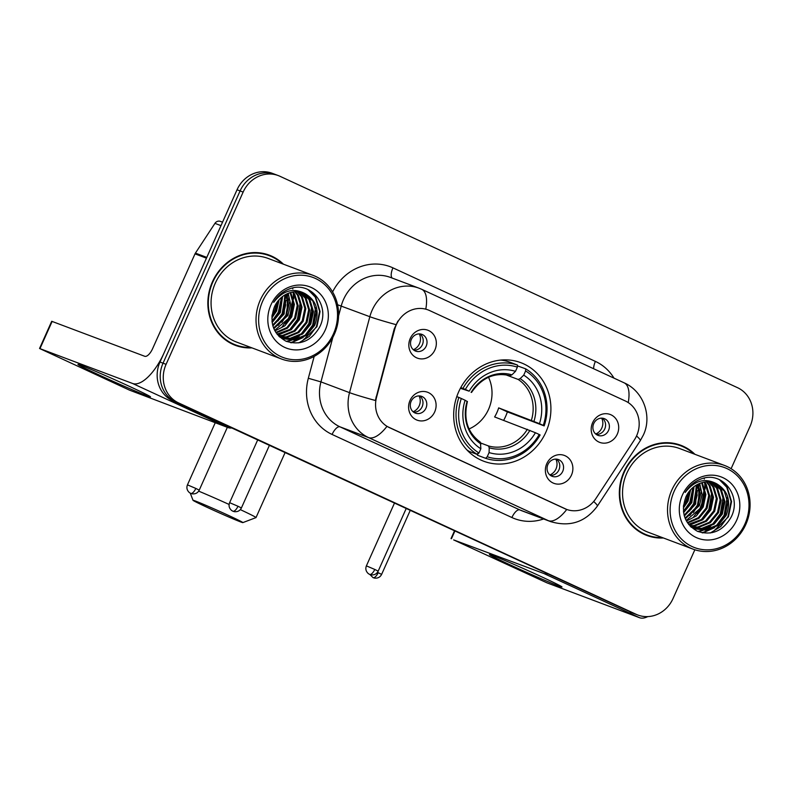 <?xml version="1.0" encoding="UTF-8"?>
<svg xmlns="http://www.w3.org/2000/svg" width="791" height="791" viewBox="0 0 791 791"><rect width="100%" height="100%" fill="white"/><g stroke="black" fill="none" stroke-linecap="round" stroke-linejoin="round"><path stroke-width="1.19" d="M458.681 391.802A52.651 48.024 110.6 0 0 483.736 461.232A52.651 48.024 110.6 0 0 545.909 432.113A52.651 48.024 110.6 0 0 520.844 362.683A52.651 48.024 110.6 0 0 458.681 391.802M571.468 475.094A14.9 13.595 -69.4 0 1 553.038 482.985A14.9 13.595 -69.4 0 1 546.779 463.684A14.9 13.595 -69.4 0 1 565.209 455.794A14.9 13.595 -69.4 0 1 571.468 475.094M547.906 464.535A8.938 8.157 110.6 0 0 552.167 476.32A8.938 8.157 110.6 0 0 562.717 471.377A8.938 8.157 110.6 0 0 558.466 459.591A8.938 8.157 110.6 0 0 547.906 464.535M434.694 411.903A14.9 13.595 -69.4 0 1 416.264 419.794A14.9 13.595 -69.4 0 1 410.005 400.493A14.9 13.595 -69.4 0 1 428.435 392.603A14.9 13.595 -69.4 0 1 434.694 411.903M411.132 401.344A8.938 8.157 110.6 0 0 415.384 413.129A8.938 8.157 110.6 0 0 425.944 408.186A8.938 8.157 110.6 0 0 421.692 396.39A8.938 8.157 110.6 0 0 411.132 401.344M617.296 434.13A14.9 13.595 -69.4 0 1 598.866 442.031A14.9 13.595 -69.4 0 1 592.607 422.73A14.9 13.595 -69.4 0 1 611.038 414.83A14.9 13.595 -69.4 0 1 617.296 434.13M593.734 423.571A8.938 8.157 110.6 0 0 597.996 435.366A8.938 8.157 110.6 0 0 608.546 430.423A8.938 8.157 110.6 0 0 604.294 418.627A8.938 8.157 110.6 0 0 593.734 423.571M434.931 349.879A14.9 13.595 -69.4 0 1 416.501 357.769A14.9 13.595 -69.4 0 1 410.242 338.469A14.9 13.595 -69.4 0 1 428.673 330.579A14.9 13.595 -69.4 0 1 434.931 349.879M411.369 339.319A8.938 8.157 110.6 0 0 415.621 351.105A8.938 8.157 110.6 0 0 426.181 346.161A8.938 8.157 110.6 0 0 421.929 334.375A8.938 8.157 110.6 0 0 411.369 339.319M556.459 459.136A8.938 8.157 -69.4 0 1 558.911 469.943A8.938 8.157 -69.4 0 1 550.358 475.342M419.685 395.945A8.938 8.157 -69.4 0 1 422.137 406.752A8.938 8.157 -69.4 0 1 413.584 412.151M602.287 418.172A8.938 8.157 -69.4 0 1 604.739 428.979A8.938 8.157 -69.4 0 1 596.187 434.378M419.922 333.921A8.938 8.157 -69.4 0 1 422.374 344.728A8.938 8.157 -69.4 0 1 413.822 350.126M394.768 329.125A26.825 24.462 -69.4 0 1 396.331 324.715A26.825 24.462 -69.4 0 1 428.01 309.884A26.825 24.462 -69.4 0 1 429.503 310.507L625.365 400.997A26.825 24.462 -69.4 0 1 634.402 439.836L595.86 498.597A26.825 24.462 -69.4 0 1 566.425 509.345A26.825 24.462 -69.4 0 1 564.922 508.712L389.38 427.605A26.825 24.462 -69.4 0 1 376.546 397.27L394.768 329.125L394.215 328.918L397.893 321.087M283.435 264.194A48.182 43.95 110.6 0 0 269.326 255.167A48.182 43.95 110.6 0 0 212.433 281.814A48.182 43.95 110.6 0 0 235.362 345.351A48.182 43.95 110.6 0 0 251.934 347.872M233.849 344.738A48.182 43.95 110.6 0 0 239.792 346.211M694.923 454.301A48.182 43.95 110.6 0 0 680.804 445.274A48.182 43.95 110.6 0 0 623.911 471.93A48.182 43.95 110.6 0 0 646.85 535.458A48.182 43.95 110.6 0 0 663.412 537.979M645.337 534.854A48.182 43.95 110.6 0 0 651.27 536.328M628.242 402.599A34.774 14.218 -65.2 0 0 624.129 382.824L421.682 289.288A34.774 14.218 114.8 0 1 425.785 309.143L427.644 309.746M693.46 506.003A40.232 36.702 110.6 0 0 694.102 504.618A40.232 36.702 110.6 0 0 697.187 494.78M281.972 315.896A40.232 36.702 110.6 0 0 282.624 314.502A40.232 36.702 110.6 0 0 285.709 304.664M286.431 298.158A40.232 36.702 110.6 0 0 286.372 294.153M697.909 488.274A40.232 36.702 110.6 0 0 697.86 484.27M731.111 468.697L750.076 426.3A29.801 27.181 110.6 0 0 737.558 387.699L279.994 176.294A29.801 27.181 110.6 0 0 278.323 175.592L272.233 173.298A29.801 27.181 110.6 0 0 237.033 189.781L159.99 362.021A29.801 27.181 110.6 0 0 172.517 400.632L633.126 613.183A29.801 27.181 110.6 0 0 634.797 613.875A29.801 27.181 110.6 0 1 633.126 613.183L175.562 401.779L636.182 614.33A29.801 27.181 110.6 0 0 637.843 615.022A29.801 27.181 110.6 0 0 673.032 598.54L694.854 549.765M159.99 362.021L163.045 363.178A29.801 27.181 110.6 0 0 175.562 401.779A29.801 27.181 110.6 0 1 163.045 363.178L240.088 190.938L163.045 363.178L166.09 364.325A29.801 27.181 110.6 0 0 178.608 402.926L636.182 614.33M275.278 174.445A29.801 27.181 110.6 0 0 240.088 190.938A29.801 27.181 110.6 0 1 275.278 174.445M593.675 501.514A34.774 3.401 33.3 0 1 597.343 506.131C585.439 522.149 569.846 527.3 550.566 521.595A39.738 36.248 -69.4 0 1 548.351 520.666A34.774 14.218 114.8 0 0 566.752 509.463L386.947 426.379A34.774 14.218 -65.2 0 1 368.537 437.581A39.738 36.248 -69.4 0 1 349.523 392.643A34.774 1.542 15 0 0 375.349 400.483L394.215 328.918M278.323 175.592A29.801 27.181 110.6 0 0 243.134 192.084L166.09 364.325M684.709 447.548A48.182 43.95 110.6 0 0 679.271 444.73M273.221 257.431A48.182 43.95 110.6 0 0 267.783 254.623M691.136 509.285A39.738 36.248 110.6 0 0 692.293 507.268M279.658 319.168A39.738 36.248 110.6 0 0 280.815 317.161M630.081 612.036A29.801 27.181 110.6 0 0 631.742 612.728L637.843 615.022M693.697 504.431A39.738 36.248 110.6 0 0 697.286 490.845M697.464 486.257A39.738 36.248 110.6 0 0 697.405 484.497M282.209 314.314A39.738 36.248 110.6 0 0 285.798 300.738M285.986 296.15A39.738 36.248 110.6 0 0 285.927 294.381M98.984 374.914A39.738 1.078 24.1 0 1 78.012 364.394A39.738 1.078 24.1 0 1 129.467 386.394A39.738 1.078 24.1 0 1 150.478 396.815A39.738 1.078 24.1 0 1 98.984 374.914M206.866 257.411A4.964 4.528 110.6 0 0 206.451 258.173L164.044 352.964A39.738 16.255 114.8 0 1 132.581 383.477L39.55 348.485L129.408 390.101L228.045 427.585L132.581 383.477M231.704 427.971A39.738 16.255 114.8 0 1 228.045 427.585M39.55 348.485L51.712 321.284L144.743 356.286A9.937 4.064 -65.2 0 0 152.614 348.653L195.011 253.862A4.964 4.528 -69.4 0 1 195.426 253.11L214.944 223.359A4.964 4.528 -69.4 0 1 220.392 221.371L222.548 222.182M333.466 333.822A42.714 38.967 110.6 0 0 315.51 278.491A42.714 38.967 110.6 0 0 262.691 301.124A42.714 38.967 110.6 0 0 280.637 356.454A42.714 38.967 110.6 0 0 333.466 333.822M334.346 334.296A44.701 40.776 110.6 0 0 313.068 275.347A44.701 40.776 110.6 0 0 260.279 300.076A44.701 40.776 110.6 0 0 281.566 359.025A44.701 40.776 110.6 0 0 334.346 334.296M289.377 317.369A44.701 40.776 110.6 0 0 293.352 302.656M293.609 299.008A44.701 40.776 110.6 0 0 293.431 293.303M292.828 288.962A44.701 40.776 110.6 0 0 292.63 287.983M313.068 275.347L268.1 258.42A44.701 40.776 110.6 0 0 215.31 283.148A44.701 40.776 110.6 0 0 236.588 342.088L281.566 359.025M288.794 317.359A47.687 43.495 110.6 0 0 292.947 302.508M293.303 297.95A47.687 43.495 110.6 0 0 293.224 292.996M293.154 291.998A47.687 43.495 110.6 0 0 293.154 291.988L294.707 294.153L298.207 305.81L295.577 318.289L287.548 328.136L276.138 332.892M282.258 263.749A47.687 43.495 110.6 0 0 269.148 255.631L266.102 254.475A47.687 43.495 110.6 0 0 261.841 253.15M269.148 255.631A47.687 43.495 110.6 0 0 212.838 282.001A47.687 43.495 110.6 0 0 235.54 344.886A47.687 43.495 110.6 0 0 250.757 347.427M279.164 299.611L276.524 311.12L271.827 317.982M278.165 300.768L275.565 310.754L271.896 316.469M282.575 296.516L280.33 312.554L272.134 322.53M281.784 297.139L279.381 312.188L271.995 321.541M285.521 294.598L284.137 313.987L272.875 325.912M284.819 295.003L283.188 313.632L272.658 325.141M288.221 293.332L290.594 304.238L287.954 315.421L273.844 328.651M287.568 293.599L287.004 315.065L273.587 328.018M290.752 292.492L294.39 304.367L291.76 316.855L284.879 325.793L274.952 330.945M290.129 292.67L293.451 304.219L290.811 316.499L274.665 330.411M292.561 292.087L293.748 293.787L297.248 305.445L294.618 317.933L286.886 327.563L275.832 332.438M295.439 291.77L298.514 295.587L302.014 307.244L299.384 319.722L291.246 329.669L279.688 334.366L277.344 334.524M294.875 291.8L297.564 295.231L301.064 306.878L298.434 319.366L290.287 329.303L277.048 334.148M297.643 291.78L302.33 297.02L305.83 308.678L303.2 321.166L295.053 331.103L283.494 335.799L278.986 335.898M297.1 291.76L301.371 296.665L304.871 308.322L302.241 320.8L294.104 330.737L282.545 335.433L278.561 335.572M299.769 292.017L306.137 298.454L309.637 310.112L307.007 322.599L298.869 332.536L287.311 337.233L280.716 337.065M280.212 336.976L279.45 336.808M299.245 291.938L305.188 298.098L308.688 309.756L306.058 322.234L297.91 332.18L286.352 336.877L280.281 336.798M279.767 336.709L279.243 336.61M301.816 292.452L309.943 299.888L313.454 311.545L310.823 324.033L302.676 333.97L291.118 338.667L282.525 338.054M282.031 337.915L280.587 337.431M301.312 292.324L308.994 299.532L312.494 311.189L309.864 323.677L301.727 333.614L290.168 338.311L282.061 337.826M281.566 337.698L280.113 337.243M305.148 293.659A24.837 22.652 110.6 0 0 303.764 293.075A24.837 22.652 110.6 0 0 274.437 306.819C269.019 322.125 272.846 333.575 285.887 341.148C299.967 345.746 311.14 341.188 319.396 327.484C330.875 306.71 311.634 281.24 290.89 288.408C283.603 290.781 277.878 295.419 273.716 302.32C283 290.376 293.471 287.489 305.148 293.659C316.726 300.649 319.89 311.259 314.63 325.467L306.493 335.404L294.934 340.1L284.394 338.864L277.423 334.623M303.299 292.907L312.811 300.966L316.311 312.623L313.681 325.111L305.534 335.048L293.975 339.744L283.92 338.677M284.394 338.864L278.58 335.938M278.877 295.735L278.966 296.378M278.066 296.496L278.125 297.129M270.918 304.93A32.787 29.9 110.6 0 0 284.701 347.387A32.787 29.9 110.6 0 0 325.239 330.025A32.787 29.9 110.6 0 0 311.456 287.558A32.787 29.9 110.6 0 0 270.918 304.93M228.411 341.93A47.687 43.495 110.6 0 0 232.495 343.729L235.54 344.886M308.035 289.635L315.263 297.119L319.594 311.328L316.469 326.535L309.271 336.442L298.83 342.889M315.599 307.57L312.653 325.101L304.96 335.463M300.896 338.548L290.604 342.681M311.792 306.137L308.846 323.667L301.144 334.029M297.08 337.114L291.503 339.912M290.643 340.219L286.302 341.326M300.362 301.836L297.406 319.366L289.714 329.728M292.739 298.958L289.783 316.489L282.09 326.851M288.923 297.525L285.976 315.055L278.274 325.417M285.116 296.091L282.169 313.622L274.467 323.984M281.497 297.376L278.353 312.188L271.975 321.304M277.285 301.895L274.546 310.754L272.025 315.164M308.767 289.99L315.747 297.297L320.068 311.506L316.944 326.713L300.62 342.552M316.281 312.02L313.127 325.279L308.569 332.408M303.151 337.51L291.306 342.81M312.465 310.586L309.321 323.845L304.753 330.974M299.334 336.076L292.541 339.873M291.513 340.259L286.747 341.514M301.035 306.285L297.891 319.544L293.323 326.673M293.412 303.408L290.267 316.677L285.699 323.796M289.605 301.974L286.451 315.233L281.893 322.362M285.788 300.54L282.644 313.8L278.076 320.928M281.982 299.107L278.827 312.366L274.269 319.495M277.908 301.084L275.021 310.932L271.926 316.182M207.469 507.496A27.319 0.742 -155.9 0 0 242.867 522.604A27.319 0.742 -155.9 0 0 228.431 515.386A27.319 0.742 -155.9 0 0 193.014 500.308A27.319 0.742 -155.9 0 0 207.469 507.496M240.326 509.622A37.256 1.009 24.1 0 1 256.007 517.581A37.256 1.009 24.1 0 1 255.987 517.601L242.867 522.604M469.053 428.949A36.762 33.529 110.6 0 0 488.531 409.382A36.762 33.529 110.6 0 0 488.522 377.258M487.216 456.773L485.634 458.305A49.279 44.949 110.6 0 0 540.115 434.971L539.225 434.486A47.292 43.129 110.6 0 1 487.216 456.773L489.085 452.571A42.714 38.967 110.6 0 0 535.418 432.726L494.612 416.936A36.762 33.529 110.6 0 0 496.916 412.536A36.762 33.529 110.6 0 0 498.666 407.879L539.472 423.66A42.714 38.967 110.6 0 0 523.731 375.142L525.6 370.949A47.292 43.129 110.6 0 1 543.279 425.42L544.168 425.904A49.279 44.949 110.6 0 0 525.659 368.833L525.6 370.949M480.908 443.089L488.462 445.936L489.214 447.785L489.085 452.571M544.168 425.904L507.367 411.893A47.193 43.04 -69.4 0 1 505.558 416.531A47.193 43.04 -69.4 0 1 503.659 420.347M517.403 365.857L525.659 368.833M485.634 458.305L477.477 455.23L477.527 453.55M466.868 449.881A49.279 44.949 110.6 0 0 469.251 451.434L477.408 454.509L478.98 452.966A47.292 43.129 110.6 0 1 461.311 398.496L458.889 397.438A49.279 44.949 110.6 0 0 477.408 454.509M458.889 397.438L456.773 396.637M543.279 425.42L539.472 423.66M535.418 432.726L539.225 434.486M461.311 398.496L465.118 400.256A42.714 38.967 110.6 0 0 480.859 448.774L478.98 452.966M523.731 375.142L520.142 378.632L518.194 379.462L505.706 374.766M467.016 401.393L465.118 400.256M480.859 448.774L480.404 442.218C467.54 432.736 463.219 419.171 467.432 401.521M460.787 387.56L465.365 389.429A47.292 43.129 110.6 0 1 517.373 367.143L517.423 365.037L509.275 361.962A49.279 44.949 110.6 0 0 500.673 360.083M517.423 365.037A49.279 44.949 110.6 0 0 462.953 388.371M517.373 367.143L515.495 371.345A42.714 38.967 110.6 0 0 469.172 391.189L465.365 389.429M471.495 392.455C481.778 377.663 494.622 372.067 510.027 375.685L511.915 374.835L515.495 371.345M469.172 391.189L460.392 388.302M511.915 374.835A38.215 34.853 110.6 0 0 471.209 392.277L471.07 392.326M507.367 411.893L498.666 407.879M198.679 491.142A37.256 1.009 24.1 0 1 229.113 504.46M413.317 349.721A10.926 9.967 110.6 0 0 419.438 343.769A10.926 9.967 110.6 0 0 419.279 333.891M595.682 433.982A10.926 9.967 110.6 0 0 601.813 428.02A10.926 9.967 110.6 0 0 601.644 418.152M413.08 411.745A10.926 9.967 110.6 0 0 419.21 405.783A10.926 9.967 110.6 0 0 419.042 395.915M549.854 474.936A10.926 9.967 110.6 0 0 555.984 468.984A10.926 9.967 110.6 0 0 555.816 459.106M510.462 565.021A39.738 1.078 24.1 0 1 489.491 554.511A39.738 1.078 24.1 0 1 540.955 576.501A39.738 1.078 24.1 0 1 561.966 586.922A39.738 1.078 24.1 0 1 510.462 565.021M547.718 573.979A39.738 16.255 114.8 0 1 544.06 573.594L453.658 539.907L546.917 582.829L639.524 617.702L544.06 573.594M647.74 616.604A39.738 16.255 114.8 0 1 639.524 617.702M744.944 523.939A42.714 38.967 110.6 0 0 726.998 468.608A42.714 38.967 110.6 0 0 674.169 491.241A42.714 38.967 110.6 0 0 692.125 546.571A42.714 38.967 110.6 0 0 744.944 523.939M745.834 524.413A44.701 40.776 110.6 0 0 724.546 465.464A44.701 40.776 110.6 0 0 671.767 490.193A44.701 40.776 110.6 0 0 693.045 549.142A44.701 40.776 110.6 0 0 745.834 524.413M700.856 507.476A44.701 40.776 110.6 0 0 704.84 492.773M705.088 489.115A44.701 40.776 110.6 0 0 704.919 483.42M704.306 479.079A44.701 40.776 110.6 0 0 704.109 478.09M724.546 465.464L679.578 448.527A44.701 40.776 110.6 0 0 626.788 473.255A44.701 40.776 110.6 0 0 648.066 532.205L693.045 549.142M700.282 507.466A47.687 43.495 110.6 0 0 704.425 492.625M704.781 488.067A47.687 43.495 110.6 0 0 704.712 483.113M704.633 482.105L706.185 484.26L709.685 495.917L707.055 508.405L699.026 518.253L687.616 523.009M693.747 453.866A47.687 43.495 110.6 0 0 680.626 445.738L677.58 444.591A47.687 43.495 110.6 0 0 673.329 443.257M680.626 445.738A47.687 43.495 110.6 0 0 624.326 472.118A47.687 43.495 110.6 0 0 647.018 534.993A47.687 43.495 110.6 0 0 662.235 537.534M690.642 489.728L688.002 501.227L683.305 508.089M689.643 490.875L687.043 500.871L683.384 506.586M694.053 486.623L691.809 502.661L683.612 512.647M693.262 487.256L690.859 502.305L683.473 511.658M697.009 484.715L695.625 504.094L684.353 516.029M696.298 485.12L694.666 503.738L684.136 515.257M699.699 483.439L702.082 494.355L699.432 505.538L685.322 518.767M699.046 483.716L698.483 505.172L685.065 518.125M702.23 482.609L705.879 494.484L703.248 506.972L696.357 515.91L686.43 521.061M701.607 482.777L704.929 494.335L702.289 506.606L686.143 520.518M704.039 482.203L705.226 483.904L708.736 495.562L706.106 508.049L698.364 517.67L687.32 522.544M706.927 481.877L709.992 485.704L713.502 497.351L710.872 509.839L702.724 519.776L691.166 524.473L688.832 524.641M706.363 481.907L709.043 485.338L712.543 496.995L709.913 509.483L701.775 519.42L688.526 524.255M709.132 481.897L713.808 487.137L717.308 498.785L714.678 511.273L706.531 521.21L694.973 525.906L690.464 526.015M708.588 481.867L712.849 486.772L716.359 498.429L713.729 510.917L705.582 520.854L694.023 525.55L690.039 525.689M711.247 482.124L717.615 488.571L721.115 500.228L718.485 512.706L710.348 522.643L698.789 527.34L692.194 527.182M691.69 527.083L690.929 526.925M710.723 482.045L716.666 488.215L720.166 499.863L717.536 512.35L709.398 522.287L697.83 526.984L691.759 526.905M691.245 526.826L690.731 526.727M713.294 482.559L721.432 490.005L724.932 501.662L722.302 514.14L714.154 524.087L702.596 528.784L694.004 528.17M693.509 528.032L691.235 527.211M712.79 482.441L720.472 489.649L723.983 501.296L721.352 513.784L713.205 523.721L701.647 528.418L693.549 527.943M693.054 527.805L691.591 527.35M716.626 483.766A24.837 22.652 110.6 0 0 715.242 483.192A24.837 22.652 110.6 0 0 685.916 496.926C680.507 512.242 684.324 523.682 697.375 531.265C711.455 535.863 722.618 531.305 730.874 517.591C742.353 496.827 723.112 471.357 702.368 478.525C695.081 480.888 689.357 485.526 685.194 492.437C694.478 480.493 704.959 477.606 716.626 483.766C728.204 490.766 731.368 501.365 726.108 515.584L717.971 525.521L706.412 530.217L695.872 528.971L688.912 524.74M714.777 483.024L724.289 491.082L727.789 502.74L725.159 515.218L717.012 525.155L705.453 529.851L695.398 528.793M695.872 528.971L690.059 526.055M690.355 485.842L690.444 486.495M689.554 486.613L689.614 487.236M682.396 495.037A32.787 29.9 110.6 0 0 696.179 537.504A32.787 29.9 110.6 0 0 736.718 520.132A32.787 29.9 110.6 0 0 722.944 477.675A32.787 29.9 110.6 0 0 682.396 495.037M639.889 532.046A47.687 43.495 110.6 0 0 643.973 533.846L647.018 534.993M719.513 479.751L726.751 487.236L731.072 501.435L727.947 516.652L720.749 526.549L710.308 533.005M727.087 497.687L724.131 515.218L716.438 525.58M712.375 528.665L702.082 532.788M723.271 496.254L720.324 513.784L712.622 524.146M708.558 527.231L702.981 530.019M702.121 530.336L697.781 531.443M711.841 491.943L708.894 509.473L701.192 519.835M704.217 489.075L701.271 506.606L693.569 516.968M700.401 487.642L697.454 505.172L689.762 515.534M696.594 486.208L693.648 503.738L685.945 514.101M692.975 487.493L689.831 502.305L683.454 511.411M688.773 492.012L686.024 500.861L683.513 505.281M720.255 480.107L727.226 487.414L731.556 501.613L728.422 516.83L712.098 532.669M727.76 502.137L724.615 515.396L720.047 522.525M714.629 527.617L702.784 532.926M723.953 500.703L720.799 513.962L716.231 521.091M710.812 526.183L704.02 529.99M702.991 530.375L698.235 531.631M712.513 496.392L709.369 509.651L704.801 516.78M704.89 493.525L701.746 506.784L697.178 513.913M701.083 492.091L697.929 505.35L693.371 512.479M697.267 490.657L694.122 503.916L689.554 511.045M693.46 489.224L690.306 502.483L685.748 509.612M689.386 491.191L686.499 501.049L683.404 506.289M376.546 397.27L375.992 397.062M332.586 291.948A49.675 45.305 -69.4 0 1 392.949 267.862L595.396 361.398A9.937 4.064 -65.2 0 0 593.645 368.744M595.396 361.398A49.675 45.305 -69.4 0 1 613.994 378.138M332.843 337.361L320.938 381.885L349.523 392.643L369.832 316.707A39.738 36.248 -69.4 0 1 372.156 310.181A39.738 36.248 -69.4 0 1 419.072 288.201L390.487 277.433A39.738 36.248 110.6 0 0 343.571 299.413A39.738 36.248 110.6 0 0 341.247 305.939L338.578 315.935M395.856 324.597A34.774 1.542 15 0 1 369.832 316.707L337.569 304.753M543.615 518.975A49.675 45.305 -69.4 0 1 511.896 517.532A9.937 4.064 -65.2 0 1 519.766 509.898L548.351 520.666L368.537 437.581L339.952 426.824L519.766 509.898A39.738 36.248 110.6 0 0 521.981 510.828L550.566 521.595M636.537 435.96A34.774 3.401 33.3 0 1 640.295 440.656L597.343 506.131M511.896 517.532L332.091 434.457A49.675 45.305 -69.4 0 1 308.322 378.276L314.175 356.405M243.134 192.084L237.033 189.781M178.608 402.926L172.517 400.632M308.322 378.276L320.938 381.885A39.738 36.248 110.6 0 0 339.952 426.824A9.937 4.064 -65.2 0 0 332.091 434.457M392.949 267.862A9.937 4.064 -65.2 0 0 392.237 278.096M206.451 258.173L195.011 253.862M52.137 321.413L39.965 348.613M195.426 253.11L206.797 257.391M220.996 225.643L214.944 223.359M281.25 315.421A39.738 36.248 110.6 0 0 281.833 314.175A39.738 36.248 110.6 0 0 285.195 302.508M286.728 300.639A40.737 37.147 110.6 0 0 286.826 293.936M488.462 445.936A36.762 33.529 110.6 0 0 527.36 429.276M533.974 421.277A38.215 34.853 110.6 0 0 520.142 378.632M489.214 447.785A38.215 34.853 110.6 0 0 529.921 430.344M467.155 401.334A38.215 34.853 110.6 0 0 480.987 443.978M531.414 420.209A36.762 33.529 110.6 0 0 518.194 379.462M195.832 488.433L187.457 484.863C186.33 487.76 186.953 490.321 189.336 492.556L190.641 493.357A6.457 2.64 114.8 0 0 190.72 493.386A6.457 2.64 -65.2 0 0 195.832 488.433L199.243 490.133L227.343 427.328M369.881 574.503L373.016 577.618A6.457 2.64 114.8 0 0 373.085 577.648A6.457 2.64 -65.2 0 0 378.197 572.684L377.475 572.358M410.213 510.452L381.618 574.395L378.197 572.684M237.982 506.25L229.617 502.68C228.49 505.578 229.113 508.148 231.496 510.373L232.801 511.184A6.457 2.64 114.8 0 0 232.87 511.213A6.457 2.64 -65.2 0 0 237.982 506.25L241.403 507.96L269.395 445.382M374.766 569.441L366.391 565.872C365.264 568.769 365.887 571.339 368.27 573.574L369.575 574.375A6.457 2.64 114.8 0 0 369.654 574.404A6.457 2.64 -65.2 0 0 374.766 569.441L378.177 571.151L406.169 508.583M454.865 531.077L451.453 538.72M692.728 505.538A39.738 36.248 110.6 0 0 693.312 504.282A39.738 36.248 110.6 0 0 696.673 492.615M698.206 490.756A40.737 37.147 110.6 0 0 698.305 484.052M640.295 440.656L643.37 435.02C652.367 416.323 643.577 391.278 624.129 382.824M421.682 289.288L419.072 288.201M285.067 452.63L256.007 517.581M193.014 500.308L190.285 493.179M187.457 484.863L215.231 422.76M199.243 490.133C197.829 492.922 195.476 494.167 192.213 493.851L190.641 493.357M381.618 574.395C380.194 577.183 377.851 578.419 374.578 578.112L373.016 577.618M229.617 502.68L257.668 439.974M241.403 507.96C239.98 510.749 237.636 511.985 234.363 511.678L232.801 511.184M366.391 565.872L394.442 503.165M378.177 571.151C376.753 573.94 374.41 575.176 371.137 574.869L369.575 574.375M451.028 538.592L454.469 530.899M691.275 527.241L692.066 527.538"/></g></svg>
